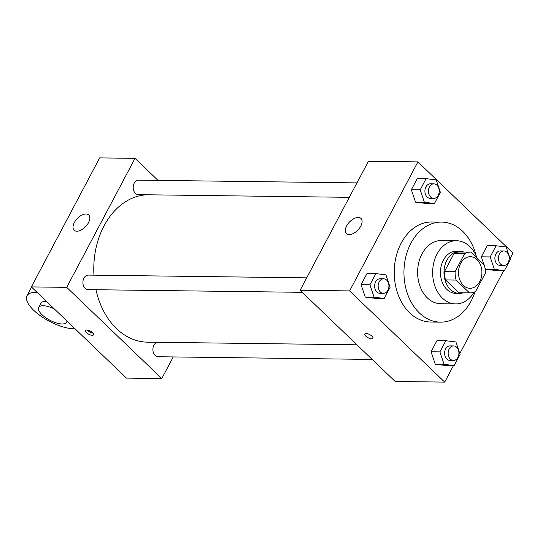 <?xml version="1.0" encoding="UTF-8"?>
<svg xmlns="http://www.w3.org/2000/svg" width="540" height="540" viewBox="0 0 540 540"><rect width="100%" height="100%" fill="white"/><g stroke="black" fill="none" stroke-linecap="round" stroke-linejoin="round"><path stroke-width="0.81" d="M477.029 259.591A15.802 11.705 -89.3 0 1 481.315 277.344A15.802 11.705 -89.3 0 1 470.002 288.286A15.802 11.705 -89.3 0 1 458.494 272.342A15.802 11.705 -89.3 0 1 470.401 256.696A15.802 11.705 -89.3 0 1 477.029 259.591M464.69 253.564L455.105 271.661A20.392 15.113 -89.3 0 0 456.131 280.071L469.469 292.862A20.392 15.113 -89.3 0 0 469.942 292.882A20.392 15.113 -89.3 0 0 475.706 291.418L485.291 273.321A20.392 15.113 -89.3 0 0 484.272 264.911L470.927 252.119A20.392 15.113 -89.3 0 0 470.455 252.099A20.392 15.113 -89.3 0 0 464.69 253.564L454.079 253.429L444.494 271.532L455.105 271.661M469.942 292.882L459.338 292.748A20.392 15.113 -89.3 0 1 458.865 292.734L469.469 292.862M444.494 271.532A20.392 15.113 -89.3 0 0 445.52 279.936L458.865 292.734M454.079 253.429A20.392 15.113 -89.3 0 1 459.851 251.971L470.455 252.099M463.765 252.018A21.067 15.613 90.7 0 0 459.857 251.296A21.067 15.613 90.7 0 0 443.981 272.16A21.067 15.613 90.7 0 0 459.324 293.423A21.067 15.613 90.7 0 0 463.252 292.795M459.324 293.423L455.787 293.375A21.067 15.613 -89.3 0 1 440.444 272.12A21.067 15.613 -89.3 0 1 456.32 251.249L459.857 251.296M445.52 279.936L456.131 280.071M476.982 257.924A31.597 23.416 90.7 0 0 456.455 240.719A31.597 23.416 90.7 0 0 432.641 272.018A31.597 23.416 90.7 0 0 455.659 303.905A31.597 23.416 90.7 0 0 474.188 292.113M456.455 240.719L441.423 240.53A31.597 23.416 90.7 0 0 417.616 271.829A31.597 23.416 90.7 0 0 440.627 303.716L455.659 303.905M476.233 256.068A50.031 37.071 90.7 0 0 441.652 222.095A50.031 37.071 90.7 0 0 403.954 271.661A50.031 37.071 90.7 0 0 440.397 322.151A50.031 37.071 90.7 0 0 471.137 301.003A50.031 37.071 90.7 0 0 475.011 291.769M440.397 322.151L430.67 322.029A50.031 37.071 -89.3 0 1 394.234 271.532A50.031 37.071 -89.3 0 1 431.933 221.974L441.652 222.095M445.824 340.72L436.982 340.612L431.069 351.783L435.24 364.21L445.331 365.459L454.174 365.573L460.087 354.402L455.915 341.975L445.824 340.72L439.911 351.891L444.083 364.318L454.174 365.573M375.84 273.604L366.998 273.497L361.085 284.668L365.256 297.094L375.347 298.343L384.19 298.458L390.103 287.287L385.931 274.86L375.84 273.604L369.92 284.776L374.099 297.203L384.19 298.458M510.077 258.606L513 253.091L417.913 161.899L349.603 290.912L444.69 382.104L453.452 365.56M459.803 353.558L503.726 270.608M494.357 269.365L485.514 269.257L484.819 267.178L485.514 269.257L495.605 270.506L504.448 270.621L510.361 259.45L506.189 247.023L496.098 245.768L490.185 256.939L494.357 269.365L504.448 270.621M496.098 245.768L487.256 245.66L481.343 256.831L483.955 264.613L481.343 256.831L490.185 256.939M426.114 178.652L417.272 178.544L411.358 189.716L415.53 202.142L425.621 203.391L434.464 203.506L440.377 192.335L436.205 179.908L426.114 178.652L420.201 189.824L424.373 202.25L434.464 203.506M417.913 161.899L368.408 161.278L300.098 290.291L395.186 381.476L444.69 382.104M300.098 290.291L349.603 290.912M358.256 217.431A10.53 5.812 133.8 0 1 360.99 218.43A10.53 5.812 133.8 0 1 357.899 230.054A10.53 5.812 133.8 0 1 346.41 233.631A10.53 5.812 133.8 0 1 347.902 223.911A10.53 5.812 133.8 0 1 358.256 217.431M371.952 336.191A4.61 1.762 27.9 0 1 372.931 338.31A4.61 1.762 27.9 0 1 368.037 337.709A4.61 1.762 27.9 0 1 364.79 333.997A4.61 1.762 27.9 0 1 367.767 333.794A4.61 1.762 27.9 0 1 371.952 336.191M372.931 338.303A4.61 1.762 27.9 0 1 368.037 337.703A4.61 1.762 27.9 0 1 364.79 333.99M356.94 344.804L147.488 342.164A73.73 54.635 -89.3 0 1 95.985 289.73M93.967 275.164A73.73 54.635 -89.3 0 1 146.597 194.778M356.967 182.891L138.652 180.144A7.27 5.387 90.7 0 0 133.447 185.179A7.27 5.387 90.7 0 0 135.419 193.347A7.27 5.387 90.7 0 0 138.47 194.677L349.319 197.329M372.202 359.438L158.18 356.744A7.27 5.387 -89.3 0 1 152.894 349.994A7.27 5.387 -89.3 0 1 157.505 342.293M302.218 292.322L88.196 289.629A7.27 5.387 -89.3 0 1 82.903 282.292A7.27 5.387 -89.3 0 1 88.378 275.096L306.693 277.844M161.804 378.54L173.246 356.933L161.804 378.54L66.717 287.354L161.804 378.54L126.448 378.101L31.361 286.909L66.717 287.354L135.027 158.342L66.717 287.354M135.027 158.342L158.011 180.387L135.027 158.342L99.664 157.896L31.361 286.909M433.735 198.389L430.198 198.349A7.27 5.387 -89.3 0 1 424.906 191.012A7.27 5.387 -89.3 0 1 430.38 183.809L433.917 183.857A7.27 5.387 -89.3 0 1 436.968 185.186A7.27 5.387 -89.3 0 1 438.939 193.354A7.27 5.387 -89.3 0 1 433.735 198.389A7.27 5.387 -89.3 0 1 428.436 191.059A7.27 5.387 -89.3 0 1 433.917 183.857M417.272 178.544L411.358 189.716L415.53 202.142L424.373 202.25M415.53 202.142L425.621 203.391M411.358 189.716L420.201 189.824M383.461 293.341L379.924 293.301A7.27 5.387 -89.3 0 1 374.625 285.964A7.27 5.387 -89.3 0 1 380.106 278.762L383.643 278.809A7.27 5.387 -89.3 0 1 386.694 280.139A7.27 5.387 -89.3 0 1 388.658 288.306A7.27 5.387 -89.3 0 1 383.461 293.341A7.27 5.387 -89.3 0 1 378.162 286.011A7.27 5.387 -89.3 0 1 383.643 278.809M366.998 273.497L361.085 284.668L365.256 297.094L374.099 297.203M365.256 297.094L375.347 298.343M361.085 284.668L369.92 284.776M503.719 265.505L500.182 265.464A7.27 5.387 -89.3 0 1 494.89 258.127A7.27 5.387 -89.3 0 1 500.364 250.925L503.901 250.972A7.27 5.387 -89.3 0 1 506.952 252.302A7.27 5.387 -89.3 0 1 508.923 260.469A7.27 5.387 -89.3 0 1 503.719 265.505A7.27 5.387 -89.3 0 1 498.42 258.174A7.27 5.387 -89.3 0 1 503.901 250.972M485.514 269.257L495.605 270.506M487.256 245.66L481.343 256.831M453.445 360.457L449.908 360.416A7.27 5.387 -89.3 0 1 444.616 353.079A7.27 5.387 -89.3 0 1 450.09 345.877L453.627 345.924A7.27 5.387 -89.3 0 1 456.678 347.254A7.27 5.387 -89.3 0 1 458.649 355.421A7.27 5.387 -89.3 0 1 453.445 360.457A7.27 5.387 -89.3 0 1 448.146 353.126A7.27 5.387 -89.3 0 1 453.627 345.924M436.982 340.612L431.069 351.783L435.24 364.21L444.083 364.318M435.24 364.21L445.331 365.459M431.069 351.783L439.911 351.891M76.869 231.208A10.53 5.812 133.8 0 1 74.135 230.209A10.53 5.812 133.8 0 1 77.227 218.579A10.53 5.812 133.8 0 1 88.715 215.001A10.53 5.812 133.8 0 1 87.224 224.721A10.53 5.812 133.8 0 1 76.869 231.208M86.738 329.981A4.61 1.762 27.9 0 1 91.577 331.837A4.61 1.762 27.9 0 1 93.582 334.793A4.61 1.762 27.9 0 1 88.688 334.193A4.61 1.762 27.9 0 1 85.435 330.48A4.61 1.762 27.9 0 1 86.738 329.981M87.156 330.007A4.61 1.762 -152.1 0 0 93.008 333.106M46.575 301.502A15.802 6.041 -152.1 0 0 40.966 303.163L38.684 307.463A15.802 6.041 27.9 0 1 54.317 308.927M37.01 292.336L35.91 292.322A31.597 12.082 -152.1 0 0 27 295.772A31.597 12.082 -152.1 0 0 40.77 316.042A31.597 12.082 -152.1 0 0 73.946 328.793L75.047 328.806M66.892 320.99A15.802 6.041 27.9 0 1 66.609 322.252A15.802 6.041 27.9 0 1 49.822 320.2A15.802 6.041 27.9 0 1 38.684 307.463M35.91 292.322L36.275 291.627M66.609 322.252L67.149 321.233M27 295.772L31.577 287.125"/></g></svg>
